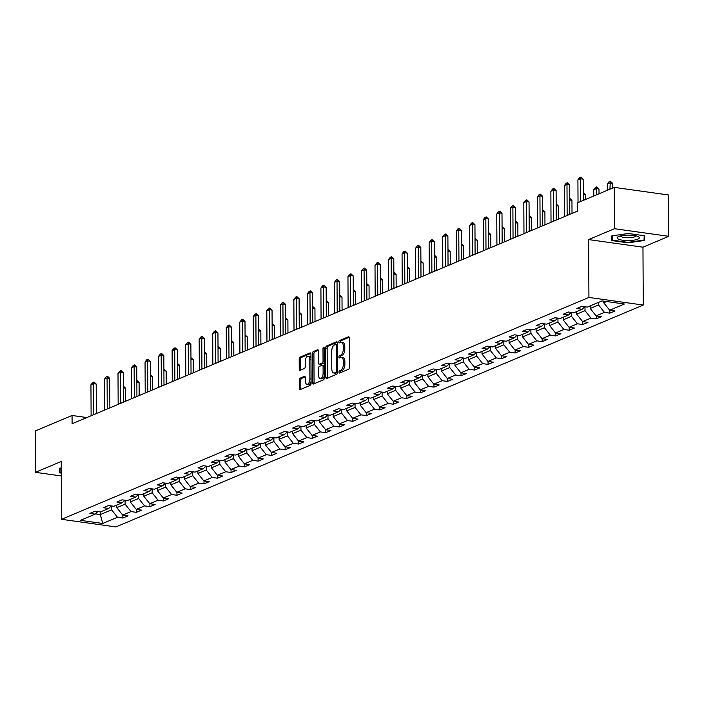 <?xml version="1.0" encoding="UTF-8"?>
<svg xmlns="http://www.w3.org/2000/svg" width="704" height="704" viewBox="0 0 704 704"><rect width="100%" height="100%" fill="white"/><g stroke="black" fill="none" stroke-linecap="round" stroke-linejoin="round"><path stroke-width="1.06" d="M338.958 372.17A1.17 0.581 -82 0 0 339.39 373.076A1.17 0.581 -82 0 0 339.557 373.058L348.603 369.248A1.672 0.827 -82 0 0 349.448 367.268L349.29 338.061A1.672 0.827 -82 0 0 348.674 336.758A1.672 0.827 -82 0 0 348.436 336.794L339.39 340.595A1.17 0.581 -82 0 0 338.8 341.986A1.17 0.581 -82 0 0 339.231 342.892A1.17 0.581 -82 0 0 339.398 342.874L340.569 342.382A5.359 2.649 -82 0 1 341.343 342.267A5.359 2.649 -82 0 1 343.323 346.43L343.332 348.858A5.359 2.649 -82 0 1 340.639 355.194L339.469 355.687A1.17 0.581 -82 0 0 338.879 357.078A1.17 0.581 -82 0 0 339.31 357.984A1.17 0.581 -82 0 0 339.478 357.966L340.648 357.474A5.359 2.649 -82 0 1 341.422 357.359A5.359 2.649 -82 0 1 343.402 361.522L343.411 363.95A5.359 2.649 -82 0 1 340.718 370.286L339.548 370.779A1.17 0.581 -82 0 0 338.958 372.17M341.422 357.359L342.892 357.562A5.359 2.649 -82 0 1 344.872 361.724L344.881 364.162A5.359 2.649 -82 0 1 342.188 370.498L341.018 370.99A1.17 0.581 -82 0 0 340.428 372.372A1.17 0.581 -82 0 0 340.454 372.68M349.175 337.304L340.859 340.806A1.17 0.581 -82 0 0 340.27 342.188A1.17 0.581 -82 0 0 340.296 342.496M341.343 342.267L342.813 342.47A5.359 2.649 -82 0 1 344.793 346.632L344.802 349.07A5.359 2.649 -82 0 1 342.109 355.406L340.938 355.898A1.17 0.581 -82 0 0 340.349 357.28A1.17 0.581 -82 0 0 340.375 357.588M300.159 378.162A1.672 0.827 -82 0 0 299.314 380.151L299.358 388.344A1.672 0.827 -82 0 0 299.974 389.638A1.672 0.827 -82 0 0 300.212 389.602L310.262 385.378A1.672 0.827 -82 0 0 311.098 383.398L310.948 354.191A1.672 0.827 -82 0 0 310.332 352.889A1.672 0.827 -82 0 0 310.086 352.924L300.045 357.148A1.672 0.827 -82 0 0 299.2 359.128L299.253 369.028A1.672 0.827 -82 0 0 299.878 370.33A1.672 0.827 -82 0 0 300.115 370.295L304.41 368.491A1.672 0.827 -82 0 0 305.254 366.502L305.228 361.601A4.479 2.209 -82 0 1 308.123 356.206A4.479 2.209 -82 0 1 309.786 359.682L309.883 378.91A4.479 2.209 -82 0 1 306.988 384.305A4.479 2.209 -82 0 1 305.334 380.829L305.316 377.626A1.672 0.827 -82 0 0 304.691 376.323A1.672 0.827 -82 0 0 304.454 376.358L300.159 378.162L301.629 378.374A1.672 0.827 -82 0 0 300.784 380.354L300.828 388.546A1.672 0.827 -82 0 0 300.942 389.303M61.257 461.454L35.42 472.322L35.2 430.989L72.054 415.483L72.098 423.755L577.438 211.147L577.394 202.884L614.249 187.378L614.46 228.712L588.623 239.58L588.922 297.44L61.556 519.314L61.257 461.454M325.829 377.203A1.672 0.827 -82 0 0 326.445 378.506A1.672 0.827 -82 0 0 326.682 378.47L336.732 374.246A1.672 0.827 -82 0 0 337.568 372.266L337.418 343.05A1.672 0.827 -82 0 0 336.802 341.757A1.672 0.827 -82 0 0 336.556 341.792L326.515 346.016A1.672 0.827 -82 0 0 325.67 347.996L325.829 377.203L327.298 377.414A1.672 0.827 -82 0 0 327.413 378.162M323.497 379.817L313.447 384.041A1.672 0.827 -82 0 1 313.21 384.076A1.672 0.827 -82 0 1 312.594 382.774L312.435 353.566A1.672 0.827 -82 0 1 313.28 351.586L317.583 349.774A1.672 0.827 -82 0 1 317.821 349.738A1.672 0.827 -82 0 1 318.437 351.041L318.498 362.886A1.672 0.827 -82 0 0 319.123 364.188A1.672 0.827 -82 0 0 319.361 364.153L322.212 362.947A1.672 0.827 -82 0 0 323.057 360.967L322.986 348.638A1.17 0.581 -82 0 1 323.752 347.222A1.17 0.581 -82 0 1 324.183 348.137L324.333 377.828A1.672 0.827 -82 0 1 323.497 379.817M588.922 297.44L643.262 305.052L115.896 526.926L61.556 519.314M122.839 515.108L122.848 518.03L128.058 515.838L122.69 515.09L131.014 511.588L136.374 512.336L141.583 510.145L136.224 509.397L144.54 505.894L149.908 506.642L155.109 504.46L149.75 503.703L158.074 500.201L163.434 500.958L168.634 498.766L163.275 498.018L171.6 494.516L176.959 495.264L182.16 493.073L176.801 492.325L185.126 488.822L190.485 489.57L195.686 487.388L190.326 486.631L198.651 483.129L204.01 483.886L209.211 481.694L203.852 480.946L212.177 477.444L217.536 478.192L222.737 476.001L217.378 475.253L225.702 471.75L231.062 472.498L236.271 470.307L230.903 469.559L239.228 466.057L244.587 466.805L249.797 464.622L244.438 463.866L252.754 460.363L258.122 461.12L263.322 458.929L257.963 458.181L266.288 454.678L271.647 455.426L276.848 453.235L271.489 452.487L279.814 448.985L285.173 449.733L290.374 447.55L285.014 446.794L293.339 443.291L298.698 444.048L303.899 441.857L298.54 441.109L306.865 437.606L312.224 438.354L317.425 436.163L312.066 435.415L320.39 431.913L325.75 432.661L330.95 430.478L325.591 429.722L333.916 426.219L339.275 426.976L344.485 424.785L339.117 424.037L347.442 420.534L352.801 421.282L358.01 419.091L352.651 418.343L360.967 414.841L366.335 415.589L371.536 413.406L366.177 412.65L374.502 409.147L379.861 409.904L385.062 407.713L379.702 406.965L388.027 403.462L393.386 404.21L398.587 402.019L393.228 401.271L401.553 397.769L406.912 398.517L412.113 396.326L406.754 395.578L415.078 392.075L420.438 392.823L425.638 390.641L420.279 389.884L428.604 386.382L433.963 387.138L439.164 384.947L433.805 384.199L442.13 380.697L447.489 381.445L452.698 379.254L447.33 378.506L455.655 375.003L461.014 375.751L466.224 373.569L460.865 372.812L469.181 369.31L474.549 370.066L479.75 367.875L474.39 367.127L482.715 363.625L488.074 364.373L493.275 362.182L487.916 361.434L496.241 357.931L501.6 358.679L506.801 356.497L501.442 355.74L509.766 352.238L515.126 352.994L520.326 350.803L514.967 350.055L523.292 346.553L528.651 347.301L533.852 345.11L528.493 344.362L536.818 340.859L542.177 341.607L547.378 339.425L542.018 338.668L550.343 335.166L555.702 335.922L560.903 333.731L555.544 332.983L563.869 329.481L569.228 330.229L574.438 328.038L569.078 327.29L577.394 323.787L582.762 324.535L587.963 322.344L582.604 321.596L590.929 318.094L596.288 318.842L601.489 316.659L596.13 315.902L604.454 312.4L609.814 313.157L615.014 310.966L609.655 310.218L624.395 304.014L602.07 300.89L587.33 307.094L581.97 306.337L576.77 308.528L582.129 309.276L584.707 306.724M122.848 518.03L117.489 517.273L102.749 523.477L80.432 520.353L95.172 514.149L89.804 513.401L95.014 511.21L100.373 511.958L108.698 508.455L103.338 507.707L108.539 505.516L113.898 506.273L122.223 502.77L116.864 502.022L122.065 499.831L127.424 500.579L135.749 497.077L130.39 496.329L135.59 494.138L140.95 494.886L149.274 491.383L143.915 490.635L149.116 488.444L154.475 489.201L162.8 485.698L157.441 484.942L162.642 482.759L168.001 483.507L176.326 480.005L170.966 479.257L176.167 477.066L181.535 477.814L189.851 474.311L184.492 473.563L189.702 471.372L195.061 472.129L203.386 468.626L198.018 467.87L203.227 465.687L208.586 466.435L216.911 462.933L211.552 462.185L216.753 459.994L222.112 460.742L230.437 457.239L225.078 456.491L230.278 454.3L235.638 455.057L243.962 451.554L238.603 450.798L243.804 448.615L249.163 449.363L257.488 445.861L252.129 445.113L257.33 442.922L262.689 443.67L271.014 440.167L265.654 439.419L270.855 437.228L276.214 437.976L284.539 434.482L279.18 433.726L284.381 431.534L289.749 432.291L298.065 428.789L292.706 428.041L297.915 425.85L303.274 426.598L311.599 423.095L306.231 422.347L311.441 420.156L316.8 420.904L325.125 417.402L319.766 416.654L324.966 414.462L330.326 415.219L338.65 411.717L333.291 410.96L338.492 408.778L343.851 409.526L352.176 406.023L346.817 405.275L352.018 403.084L357.377 403.832L365.702 400.33L360.342 399.582L365.543 397.39L370.902 398.147L379.227 394.645L373.868 393.888L379.069 391.706L384.428 392.454L392.753 388.951L387.394 388.203L392.594 386.012L397.962 386.76L406.278 383.258L400.919 382.51L406.129 380.318L411.488 381.075L419.813 377.573L414.445 376.816L419.654 374.634L425.014 375.382L433.338 371.879L427.979 371.131L433.18 368.94L438.539 369.688L446.864 366.186L441.505 365.438L446.706 363.246L452.065 363.994L460.39 360.501L455.03 359.744L460.231 357.553L465.59 358.31L473.915 354.807L468.556 354.059L473.757 351.868L479.116 352.616L487.441 349.114L482.082 348.366L487.282 346.174L492.642 346.922L500.966 343.42L495.607 342.672L500.808 340.481L506.176 341.238L514.492 337.735L509.133 336.978L514.342 334.796L519.702 335.544L528.026 332.042L522.658 331.294L527.868 329.102L533.227 329.85L541.552 326.348L536.193 325.6L541.394 323.409L546.753 324.166L555.078 320.663L549.718 319.906L554.919 317.724L560.278 318.472L568.603 314.97L563.244 314.222L568.445 312.03L573.804 312.778L582.129 309.276M125.092 500.254L125.11 504.152L116.785 507.654L116.767 505.058M116.785 507.654L122.69 515.09M125.11 504.152L131.014 511.588M108.698 508.455L111.276 505.903M138.618 494.56L138.635 498.458L130.31 501.961L130.302 499.374M130.31 501.961L136.224 509.397M138.635 498.458L144.54 505.894M122.223 502.77L124.802 500.21M152.143 488.875L152.161 492.765L143.836 496.267L143.827 493.68M143.836 496.267L149.75 503.703M152.161 492.765L158.074 500.201M135.749 497.077L138.327 494.525M165.669 483.182L165.686 487.08L157.362 490.582L157.353 487.986M157.362 490.582L163.275 498.018M165.686 487.08L171.6 494.516M149.274 491.383L151.853 488.831M179.194 477.488L179.212 481.386L170.887 484.889L170.878 482.302M170.887 484.889L176.801 492.325M179.212 481.386L185.126 488.822M162.8 485.698L165.378 483.138M192.72 471.794L192.738 475.693L184.422 479.195L184.404 476.608M184.422 479.195L190.326 486.631M192.738 475.693L198.651 483.129M176.326 480.005L178.904 477.453M206.246 466.11L206.272 470.008L197.947 473.51L197.93 470.914M197.947 473.51L203.852 480.946M206.272 470.008L212.177 477.444M189.851 474.311L192.43 471.759M219.771 460.416L219.798 464.314L211.473 467.817L211.455 465.23M211.473 467.817L217.378 475.253M219.798 464.314L225.702 471.75M203.386 468.626L205.964 466.066M233.306 454.722L233.323 458.621L224.998 462.123L224.981 459.536M224.998 462.123L230.903 469.559M233.323 458.621L239.228 466.057M216.911 462.933L219.49 460.372M246.831 449.038L246.849 452.936L238.524 456.43L238.515 453.842M238.524 456.43L244.438 463.866M246.849 452.936L252.754 460.363M230.437 457.239L233.015 454.687M260.357 443.344L260.374 447.242L252.05 450.745L252.041 448.149M252.05 450.745L257.963 458.181M260.374 447.242L266.288 454.678M243.962 451.554L246.541 448.994M273.882 437.65L273.9 441.549L265.575 445.051L265.566 442.464M265.575 445.051L271.489 452.487M273.9 441.549L279.814 448.985M257.488 445.861L260.066 443.3M287.408 431.966L287.426 435.855L279.101 439.358L279.092 436.77M279.101 439.358L285.014 446.794M287.426 435.855L293.339 443.291M271.014 440.167L273.592 437.615M300.934 426.272L300.951 430.17L292.635 433.673L292.618 431.077M292.635 433.673L298.54 441.109M300.951 430.17L306.865 437.606M284.539 434.482L287.118 431.922M314.459 420.578L314.486 424.477L306.161 427.979L306.143 425.392M306.161 427.979L312.066 435.415M314.486 424.477L320.39 431.913M298.065 428.789L300.643 426.228M327.985 414.894L328.011 418.783L319.686 422.286L319.669 419.698M319.686 422.286L325.591 429.722M328.011 418.783L333.916 426.219M311.599 423.095L314.178 420.543M341.519 409.2L341.537 413.098L333.212 416.601L333.194 414.005M333.212 416.601L339.117 424.037M341.537 413.098L347.442 420.534M325.125 417.402L327.703 414.85M355.045 403.506L355.062 407.405L346.738 410.907L346.729 408.32M346.738 410.907L352.651 418.343M355.062 407.405L360.967 414.841M338.65 411.717L341.229 409.156M368.57 397.813L368.588 401.711L360.263 405.214L360.254 402.626M360.263 405.214L366.177 412.65M368.588 401.711L374.502 409.147M352.176 406.023L354.754 403.471M382.096 392.128L382.114 396.026L373.789 399.529L373.78 396.933M373.789 399.529L379.702 406.965M382.114 396.026L388.027 403.462M365.702 400.33L368.28 397.778M395.622 386.434L395.639 390.333L387.314 393.835L387.306 391.248M387.314 393.835L393.228 401.271M395.639 390.333L401.553 397.769M379.227 394.645L381.806 392.084M409.147 380.741L409.165 384.639L400.849 388.142L400.831 385.554M400.849 388.142L406.754 395.578M409.165 384.639L415.078 392.075M392.753 388.951L395.331 386.39M422.673 375.056L422.699 378.954L414.374 382.448L414.357 379.861M414.374 382.448L420.279 389.884M422.699 378.954L428.604 386.382M406.278 383.258L408.857 380.706M436.198 369.362L436.225 373.261L427.9 376.763L427.882 374.176M427.9 376.763L433.805 384.199M436.225 373.261L442.13 380.697M419.813 377.573L422.391 375.012M449.733 363.669L449.75 367.567L441.426 371.07L441.408 368.482M441.426 371.07L447.33 378.506M449.75 367.567L455.655 375.003M433.338 371.879L435.917 369.318M463.258 357.984L463.276 361.874L454.951 365.376L454.934 362.789M454.951 365.376L460.865 372.812M463.276 361.874L469.181 369.31M446.864 366.186L449.442 363.634M476.784 352.29L476.802 356.189L468.477 359.691L468.468 357.095M468.477 359.691L474.39 367.127M476.802 356.189L482.715 363.625M460.39 360.501L462.968 357.94M490.31 346.597L490.327 350.495L482.002 353.998L481.994 351.41M482.002 353.998L487.916 361.434M490.327 350.495L496.241 357.931M473.915 354.807L476.494 352.246M503.835 340.912L503.853 344.802L495.528 348.304L495.519 345.717M495.528 348.304L501.442 355.74M503.853 344.802L509.766 352.238M487.441 349.114L490.019 346.562M517.361 335.218L517.378 339.117L509.062 342.619L509.045 340.023M509.062 342.619L514.967 350.055M517.378 339.117L523.292 346.553M500.966 343.42L503.545 340.868M530.886 329.525L530.913 333.423L522.588 336.926L522.57 334.338M522.588 336.926L528.493 344.362M530.913 333.423L536.818 340.859M514.492 337.735L517.07 335.174M544.412 323.831L544.438 327.73L536.114 331.232L536.096 328.645M536.114 331.232L542.018 338.668M544.438 327.73L550.343 335.166M528.026 332.042L530.605 329.49M557.946 318.146L557.964 322.045L549.639 325.547L549.622 322.951M549.639 325.547L555.544 332.983M557.964 322.045L563.869 329.481M541.552 326.348L544.13 323.796M571.472 312.453L571.49 316.351L563.165 319.854L563.147 317.266M563.165 319.854L569.078 327.29M571.49 316.351L577.394 323.787M555.078 320.663L557.656 318.102M584.998 306.759L585.015 310.658L576.69 314.16L576.682 311.573M576.69 314.16L582.604 321.596M585.015 310.658L590.929 318.094M568.603 314.97L571.182 312.409M598.532 302.377L598.541 304.973L590.216 308.475L590.207 305.879M590.216 308.475L596.13 315.902M598.541 304.973L604.454 312.4M606.698 301.532L603.742 302.782L603.733 301.118M603.742 302.782L609.655 310.218M588.623 239.58L642.963 247.192L668.8 236.315L614.46 228.712M668.8 236.315L668.58 194.982L614.249 187.378M35.42 472.322L61.336 475.948M642.963 247.192L643.262 305.052M86.83 417.551L72.054 415.483M100.294 511.949L100.311 514.58L111.584 509.837L111.558 505.947M95.418 513.902L100.311 514.58L102.749 523.477M111.584 509.837L117.489 517.273M95.172 514.149L97.75 511.597M609.796 310.235L609.814 313.157M596.27 315.929L596.288 318.842M582.745 321.614L582.762 324.535M569.219 327.307L569.228 330.229M555.694 333.001L555.702 335.922M542.159 338.686L542.177 341.607M528.634 344.379L528.651 347.301M515.108 350.073L515.126 352.994M501.582 355.766L501.6 358.679M488.057 361.451L488.074 364.373M474.531 367.145L474.549 370.066M461.006 372.838L461.014 375.751M447.48 378.523L447.489 381.445M433.946 384.217L433.963 387.138M420.42 389.91L420.438 392.823M406.894 395.595L406.912 398.517M393.369 401.289L393.386 404.21M379.843 406.982L379.861 409.904M366.318 412.667L366.335 415.589M352.792 418.361L352.801 421.282M339.266 424.054L339.275 426.976M325.732 429.748L325.75 432.661M312.206 435.433L312.224 438.354M298.681 441.126L298.698 444.048M285.155 446.82L285.173 449.733M271.63 452.505L271.647 455.426M258.104 458.198L258.122 461.12M244.578 463.892L244.587 466.805M231.053 469.577L231.062 472.498M217.518 475.27L217.536 478.192M203.993 480.964L204.01 483.886M190.467 486.649L190.485 489.57M176.942 492.342L176.959 495.264M163.416 498.036L163.434 500.958M149.89 503.73L149.908 506.642M136.365 509.414L136.374 512.336M611.829 235.875L611.644 240.539L628.003 242.836L644.556 240.46L644.741 235.796L628.373 233.499L611.829 235.875M61.292 467.949L59.664 468.178L59.479 472.85L61.318 473.106M644.53 235.761L644.556 240.46M644.222 235.717L644.046 240.055L628.012 242.361L628.003 242.836M337.304 342.302L327.985 346.218A1.672 0.827 -82 0 0 327.14 348.198L327.298 377.414M335.782 372.363A1.17 0.581 -82 0 0 336.371 370.982L336.239 345.338A1.17 0.581 -82 0 0 335.799 344.432A1.17 0.581 -82 0 0 335.632 344.458L334.4 344.978A5.359 2.649 -82 0 0 331.707 351.314L331.795 368.843A5.359 2.649 -82 0 0 333.775 372.997A5.359 2.649 -82 0 0 334.55 372.882L337.251 372.574A1.17 0.581 -82 0 0 337.568 372.258M337.427 344.705A1.17 0.581 -82 0 0 337.269 344.634A1.17 0.581 -82 0 0 337.102 344.661L335.958 344.502M333.775 372.997L335.245 373.208A5.359 2.649 -82 0 0 336.019 373.094L334.55 372.882M337.251 372.574L336.019 373.094M318.322 350.284L314.75 351.789A1.672 0.827 -82 0 0 313.905 353.769L314.063 382.976A1.672 0.827 -82 0 0 314.178 383.733M320.364 364.294A1.672 0.827 -82 0 0 320.584 364.39A1.672 0.827 -82 0 0 320.83 364.355L323.682 363.158A1.672 0.827 -82 0 0 324.254 362.481M318.569 375.179A4.479 2.209 -82 0 0 320.223 378.655A4.479 2.209 -82 0 0 323.118 373.261L323.083 366.485A1.672 0.827 -82 0 0 322.467 365.191A1.672 0.827 -82 0 0 322.221 365.226L319.37 366.423A1.672 0.827 -82 0 0 318.534 368.403L318.569 375.179M320.223 378.655L321.693 378.858A4.479 2.209 -82 0 0 324.324 375.646M324.271 365.614A1.672 0.827 -82 0 0 323.937 365.394A1.672 0.827 -82 0 0 323.69 365.429M305.202 376.869L301.629 378.374M306.988 384.305L308.458 384.507A4.479 2.209 -82 0 0 311.089 381.295M310.966 357.94A4.479 2.209 -82 0 0 309.593 356.409L308.123 356.206M310.834 353.434L301.514 357.359A1.672 0.827 -82 0 0 300.67 359.339L300.722 369.239A1.672 0.827 -82 0 0 300.837 369.987M612.55 188.091L612.533 183.278L609.884 182.908L607.288 184.008L607.314 190.291M607.288 184.008L609.022 181.738L610.324 181.192L612.533 183.278M609.919 189.2L610.324 181.192M578.028 202.611L577.914 179.89L579.656 177.628L580.95 177.074L580.51 178.798L583.158 179.168L583.273 200.411M577.914 179.89L580.51 178.798L580.633 201.52M580.95 177.074L583.158 179.168M618.534 239.219A11.088 2.719 179.7 0 0 633.354 240.222A11.088 2.719 179.7 0 0 638.15 236.588A11.088 2.719 179.7 0 0 637.842 236.447A11.088 2.719 179.7 0 0 627.854 235.118A11.088 2.719 179.7 0 0 618.218 236.694A11.088 2.719 179.7 0 0 618.534 239.219M620.594 235.893A7.586 1.866 179.7 0 0 620.594 235.919A7.586 1.866 179.7 0 0 621.57 236.826A7.586 1.866 179.7 0 0 630.115 237.67A7.586 1.866 179.7 0 0 635.765 235.84A7.586 1.866 179.7 0 0 635.765 235.814M628.012 242.361L612.154 240.134L612.33 235.805M612.128 235.831L612.154 240.134M59.963 468.134L59.99 472.446L60.157 468.107M61.318 472.63L59.99 472.446M599.025 193.776L598.998 188.971L596.358 188.602L593.754 189.693L593.789 195.985M593.754 189.693L595.496 187.431L596.798 186.877L598.998 188.971M596.394 194.885L596.798 186.877M583.229 192.588L585.473 194.665L583.238 194.348M585.499 199.47L585.473 194.665M564.546 216.568L564.388 185.583L566.13 183.313L567.424 182.767L566.984 184.492L569.633 184.862L569.782 214.368M564.388 185.583L566.984 184.492L567.151 215.477M567.424 182.767L569.633 184.862M551.021 222.262L550.862 191.277L552.596 189.006L553.898 188.461L553.458 190.177L556.107 190.546L556.257 220.062M550.862 191.277L553.458 190.177L553.626 221.17M553.898 188.461L556.107 190.546M569.703 198.282L571.947 200.35L569.712 200.042M572.018 213.426L571.947 200.35M556.178 203.975L558.422 206.043L556.186 205.735M558.492 219.12L558.422 206.043M542.643 209.66L544.896 211.737L542.661 211.42M544.966 224.814L544.896 211.737M537.495 227.955L537.337 196.962L539.07 194.7L540.373 194.146L539.933 195.87L542.582 196.24L542.731 225.746M537.337 196.962L539.933 195.87L540.1 226.855M540.373 194.146L542.582 196.24M523.97 233.64L523.802 202.655L525.545 200.385L526.847 199.839L526.407 201.564L529.047 201.934L529.206 231.44M523.802 202.655L526.407 201.564L526.566 232.549M526.847 199.839L529.047 201.934M510.444 239.334L510.277 208.349L512.019 206.078L513.322 205.533L512.882 207.249L515.522 207.618L515.68 237.134M510.277 208.349L512.882 207.249L513.04 238.242M513.322 205.533L515.522 207.618M496.918 245.027L496.751 214.034L498.494 211.772L499.796 211.226L499.356 212.942L501.996 213.312L502.154 242.818M496.751 214.034L499.356 212.942L499.514 243.927M499.796 211.226L501.996 213.312M483.384 250.712L483.226 219.727L484.968 217.457L486.27 216.911L485.83 218.636L488.47 219.006L488.629 248.512M483.226 219.727L485.83 218.636L485.989 249.621M486.27 216.911L488.47 219.006M469.858 256.406L469.7 225.421L471.442 223.15L472.736 222.605L472.296 224.33L474.945 224.699L475.094 254.206M469.7 225.421L472.296 224.33L472.463 255.314M472.736 222.605L474.945 224.699M456.333 262.099L456.174 231.114L457.917 228.844L459.21 228.298L458.77 230.014L461.419 230.384L461.569 259.89M456.174 231.114L458.77 230.014L458.938 260.999M459.21 228.298L461.419 230.384M442.807 267.784L442.649 236.799L444.382 234.529L445.685 233.983L445.245 235.708L447.894 236.078L448.043 265.584M442.649 236.799L445.245 235.708L445.412 266.693M445.685 233.983L447.894 236.078M429.282 273.478L429.123 242.493L430.857 240.222L432.159 239.677L431.719 241.402L434.368 241.771L434.518 271.278M429.123 242.493L431.719 241.402L431.886 272.386M432.159 239.677L434.368 241.771M415.756 279.171L415.589 248.186L417.331 245.916L418.634 245.37L418.194 247.086L420.834 247.456L420.992 276.962M415.589 248.186L418.194 247.086L418.352 278.071M418.634 245.37L420.834 247.456M402.23 284.865L402.063 253.871L403.806 251.61L405.108 251.055L404.668 252.78L407.308 253.15L407.466 282.656M402.063 253.871L404.668 252.78L404.826 283.765M405.108 251.055L407.308 253.15M388.705 290.55L388.538 259.565L390.28 257.294L391.582 256.749L391.142 258.474L393.782 258.843L393.941 288.35M388.538 259.565L391.142 258.474L391.301 289.458M391.582 256.749L393.782 258.843M375.17 296.243L375.012 265.258L376.754 262.988L378.057 262.442L377.617 264.158L380.257 264.528L380.415 294.043M375.012 265.258L377.617 264.158L377.775 295.152M378.057 262.442L380.257 264.528M361.645 301.937L361.486 270.943L363.229 268.682L364.522 268.127L364.091 269.852L366.731 270.222L366.881 299.728M361.486 270.943L364.091 269.852L364.25 300.837M364.522 268.127L366.731 270.222M348.119 307.622L347.961 276.637L349.703 274.366L350.997 273.821L350.557 275.546L353.206 275.915L353.355 305.422M347.961 276.637L350.557 275.546L350.724 306.53M350.997 273.821L353.206 275.915M334.594 313.315L334.435 282.33L336.169 280.06L337.471 279.514L337.031 281.23L339.68 281.6L339.83 311.115M334.435 282.33L337.031 281.23L337.198 312.224M337.471 279.514L339.68 281.6M321.068 319.009L320.91 288.015L322.643 285.754L323.946 285.199L323.506 286.924L326.154 287.294L326.304 316.8M320.91 288.015L323.506 286.924L323.673 317.909M323.946 285.199L326.154 287.294M307.542 324.694L307.375 293.709L309.118 291.438L310.42 290.893L309.98 292.618L312.62 292.987L312.778 322.494M307.375 293.709L309.98 292.618L310.138 323.602M310.42 290.893L312.62 292.987M294.017 330.387L293.85 299.402L295.592 297.132L296.894 296.586L296.454 298.302L299.094 298.681L299.253 328.187M293.85 299.402L296.454 298.302L296.613 329.296M296.894 296.586L299.094 298.681M529.118 215.354L531.37 217.43L529.126 217.114M531.441 230.498L531.37 217.43M515.592 221.047L517.845 223.115L515.601 222.807M517.906 236.192L517.845 223.115M502.066 226.732L504.319 228.809L502.075 228.492M504.381 241.886L504.319 228.809M488.541 232.426L490.785 234.502L488.55 234.186M490.855 247.57L490.785 234.502M475.015 238.119L477.259 240.187L475.024 239.879M477.33 253.264L477.259 240.187M461.49 243.804L463.734 245.881L461.498 245.564M463.804 258.958L463.734 245.881M447.964 249.498L450.208 251.574L447.973 251.258M450.278 264.642L450.208 251.574M434.43 255.191L436.682 257.259L434.447 256.951M436.753 270.336L436.682 257.259M420.904 260.885L423.157 262.953L420.913 262.636M423.227 276.03L423.157 262.953M407.378 266.57L409.631 268.646L407.387 268.33M409.693 281.714L409.631 268.646M393.853 272.263L396.106 274.331L393.862 274.023M396.167 287.408L396.106 274.331M380.327 277.957L382.571 280.025L380.336 279.717M382.642 293.102L382.571 280.025M366.802 283.642L369.046 285.718L366.81 285.402M369.116 298.795L369.046 285.718M353.276 289.335L355.52 291.412L353.285 291.095M355.59 304.48L355.52 291.412M339.75 295.029L341.994 297.097L339.759 296.789M342.065 310.174L341.994 297.097M326.225 300.714L328.469 302.79L326.234 302.474M328.539 315.867L328.469 302.79M312.69 306.407L314.943 308.484L312.699 308.167M315.014 321.552L314.943 308.484M299.165 312.101L301.418 314.169L299.174 313.861M301.479 327.246L301.418 314.169M285.639 317.786L287.892 319.862L285.648 319.546M287.954 332.939L287.892 319.862M272.114 323.479L274.358 325.556L272.122 325.239M274.428 338.624L274.358 325.556M280.491 336.081L280.324 305.096L282.066 302.826L283.369 302.28L282.929 303.996L285.569 304.366L285.727 333.872M280.324 305.096L282.929 303.996L283.087 334.981M283.369 302.28L285.569 304.366M266.957 341.766L266.798 310.781L268.541 308.51L269.843 307.965L269.403 309.69L272.043 310.059L272.202 339.566M266.798 310.781L269.403 309.69L269.562 340.674M269.843 307.965L272.043 310.059M253.431 347.459L253.273 316.474L255.015 314.204L256.309 313.658L255.878 315.383L258.518 315.753L258.667 345.259M253.273 316.474L255.878 315.383L256.036 346.368M256.309 313.658L258.518 315.753M239.906 353.153L239.747 322.168L241.49 319.898L242.783 319.352L242.343 321.068L244.992 321.438L245.142 350.944M239.747 322.168L242.343 321.068L242.51 352.053M242.783 319.352L244.992 321.438M258.588 329.173L260.832 331.241L258.597 330.933M260.902 344.318L260.832 331.241M245.062 334.866L247.306 336.934L245.071 336.618M247.377 350.011L247.306 336.934M231.537 340.551L233.781 342.628L231.546 342.311M233.851 355.696L233.781 342.628M218.011 346.245L220.255 348.313L218.02 348.005M220.326 361.39L220.255 348.313M204.477 351.938L206.73 354.006L204.486 353.698M206.8 367.083L206.73 354.006M190.951 357.623L193.204 359.7L190.96 359.383M193.266 372.777L193.204 359.7M177.426 363.317L179.678 365.394L177.434 365.077M179.74 378.462L179.678 365.394M163.9 369.01L166.144 371.078L163.909 370.77M166.214 384.155L166.144 371.078M226.38 358.846L226.222 327.853L227.955 325.591L229.258 325.037L228.818 326.762L231.466 327.131L231.616 356.638M226.222 327.853L228.818 326.762L228.985 357.746M229.258 325.037L231.466 327.131M212.854 364.531L212.696 333.546L214.43 331.276L215.732 330.73L215.292 332.455L217.941 332.825L218.09 362.331M212.696 333.546L215.292 332.455L215.459 363.44M215.732 330.73L217.941 332.825M199.329 370.225L199.162 339.24L200.904 336.97L202.206 336.424L201.766 338.14L204.406 338.51L204.565 368.025M199.162 339.24L201.766 338.14L201.925 369.134M202.206 336.424L204.406 338.51M185.803 375.918L185.636 344.925L187.378 342.663L188.681 342.109L188.241 343.834L190.881 344.203L191.039 373.71M185.636 344.925L188.241 343.834L188.399 374.818M188.681 342.109L190.881 344.203M172.278 381.603L172.11 350.618L173.853 348.348L175.155 347.802L174.715 349.527L177.355 349.897L177.514 379.403M172.11 350.618L174.715 349.527L174.874 380.512M175.155 347.802L177.355 349.897M158.743 387.297L158.585 356.312L160.327 354.042L161.63 353.496L161.19 355.212L163.83 355.582L163.988 385.097M158.585 356.312L161.19 355.212L161.348 386.206M161.63 353.496L163.83 355.582M145.218 392.99L145.059 361.997L146.802 359.735L148.095 359.181L147.664 360.906L150.304 361.275L150.454 390.782M145.059 361.997L147.664 360.906L147.822 391.89M148.095 359.181L150.304 361.275M131.692 398.675L131.534 367.69L133.276 365.42L134.57 364.874L134.13 366.599L136.778 366.969L136.928 396.475M131.534 367.69L134.13 366.599L134.297 397.584M134.57 364.874L136.778 366.969M150.374 374.695L152.618 376.772L150.383 376.455M152.689 389.849L152.618 376.772M118.166 404.369L118.008 373.384L119.742 371.114L121.044 370.568L120.604 372.284L123.253 372.662L123.402 402.169M118.008 373.384L120.604 372.284L120.771 403.278M121.044 370.568L123.253 372.662M136.849 380.389L139.093 382.466L136.858 382.149M139.163 395.534L139.093 382.466M104.641 410.062L104.482 379.078L106.216 376.807L107.518 376.262L107.078 377.978L109.727 378.347L109.877 407.854M104.482 379.078L107.078 377.978L107.246 408.962M107.518 376.262L109.727 378.347M123.323 386.082L125.567 388.15L123.332 387.842M125.638 401.227L125.567 388.15M91.115 415.747L90.948 384.762L92.69 382.492L93.993 381.946L93.553 383.671L96.193 384.041L96.351 413.547M90.948 384.762L93.553 383.671L93.711 414.656M93.993 381.946L96.193 384.041M342.188 370.498L340.718 370.286M344.881 364.162L343.411 363.95M344.872 361.724L343.402 361.522M340.938 355.898L339.469 355.687M342.109 355.406L340.639 355.194M344.802 349.07L343.332 348.858M344.793 346.632L343.323 346.43M340.859 340.806L339.39 340.595M348.894 336.855L348.436 336.794M341.018 370.99L339.548 370.779M327.14 348.198L325.67 347.996M327.985 346.218L326.515 346.016M337.022 341.854L336.556 341.792M337.568 371.149L336.371 370.982M337.427 345.506L336.239 345.338M314.063 382.976L312.594 382.774M313.905 353.769L312.435 353.566M314.75 351.789L313.28 351.586M318.041 349.835L317.583 349.774M320.83 364.355L319.361 364.153M323.682 363.158L322.212 362.947M324.245 361.134L323.057 360.967M324.183 348.806L322.986 348.638M324.315 373.428L323.118 373.261M324.28 366.652L323.083 366.485M304.92 376.42L304.454 376.358M311.08 379.078L309.883 378.91M310.974 359.85L309.786 359.682M300.722 369.239L299.253 369.028M300.67 359.339L299.2 359.128M301.514 357.359L300.045 357.148M310.552 352.994L310.086 352.924M300.828 388.546L299.358 388.344M300.784 380.354L299.314 380.151M337.269 344.634L335.799 344.432M320.584 364.39L319.123 364.188M323.937 365.394L322.467 365.191"/></g></svg>
